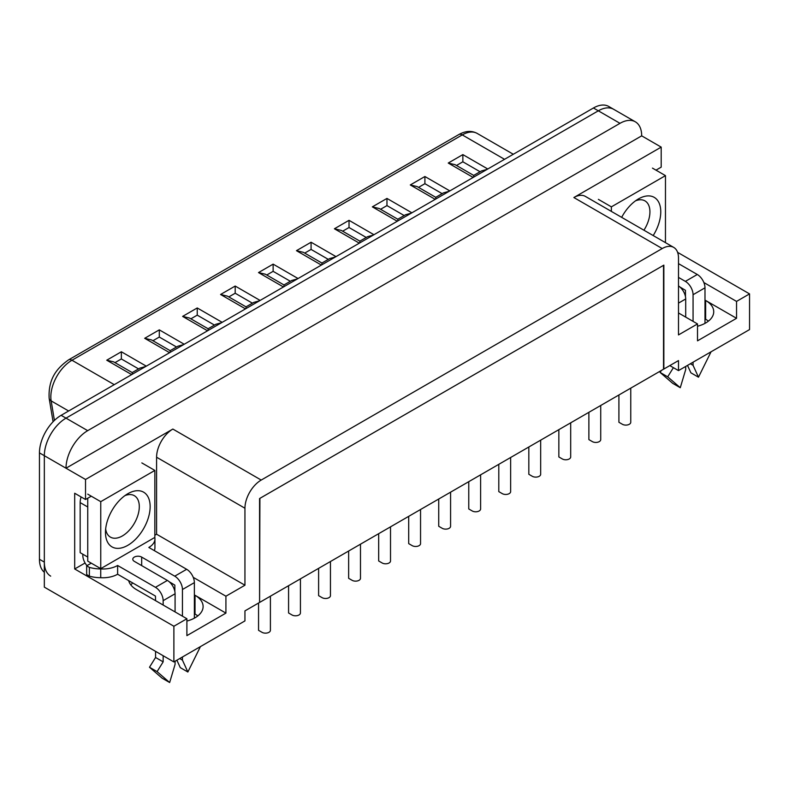 <?xml version="1.0" encoding="UTF-8"?>
<svg xmlns="http://www.w3.org/2000/svg" width="789" height="789" viewBox="0 0 789 789"><rect width="100%" height="100%" fill="white"/><g stroke="black" fill="none" stroke-linecap="round" stroke-linejoin="round"><path stroke-width="1.18" d="M635.332 121.812L608.773 106.476A30.663 17.703 120 0 0 593.436 107.994L61.128 415.32L66.01 418.14L598.318 110.815A30.663 17.703 -60 0 1 613.645 109.296A30.663 17.703 120 0 0 598.318 110.815L66.01 418.14A30.663 17.703 120 0 0 44.332 455.687A30.663 17.703 -60 0 1 66.01 418.14L87.697 430.656L619.996 123.331A30.663 17.703 120 0 1 635.332 121.812A30.663 17.703 120 0 1 641.684 135.846L661.192 147.119L661.192 167.15L655.994 170.148M87.697 430.656A30.663 17.703 120 0 0 66.01 468.212L85.528 479.475L172.85 429.058L261.208 480.067A22.999 13.275 120 0 0 244.945 508.234L244.945 585.221L225.92 596.208L225.92 613.112L186.894 635.638L186.894 618.744L173.886 626.249L173.886 661.932L44.332 587.134L44.332 455.687L44.332 562.093A30.663 17.703 120 0 0 50.683 576.138M669.812 365.593L678.491 370.603L678.491 360.583L663.855 369.035L663.855 265.134L259.581 498.54L259.581 602.441L244.945 610.883L244.945 620.904L173.886 661.932M678.491 370.603L749.55 329.575L749.55 293.893L736.541 301.408L703.857 282.541M673.727 247.411A22.999 13.275 120 0 0 662.227 248.545L573.869 197.536A22.999 13.275 120 0 1 585.369 196.392L673.727 247.411A22.999 13.275 120 0 1 678.491 257.934L678.491 334.921L697.515 323.934L697.515 340.838L736.541 318.302L736.541 301.408M261.208 480.067L662.227 248.545M194.37 613.674L195.021 614.049A27.595 15.938 180 0 1 197.802 615.923M704.991 318.864L705.642 319.239A27.595 15.938 180 0 1 708.423 321.123M697.515 326.252A27.595 15.938 0 0 0 713.729 311.734A27.595 15.938 0 0 0 705.642 300.471L736.541 318.302M677.613 252.362L749.55 293.893M573.869 197.536L661.192 147.119M61.128 415.32A30.663 17.703 120 0 0 39.45 452.876L66.01 468.212L641.684 135.846M85.074 562.991L74.689 568.977L74.689 493.243L85.528 499.506L85.528 479.475M128.676 580.625A27.595 15.938 0 0 0 136.477 589.639L186.894 618.744M130.856 584.945A27.595 15.938 180 0 1 132.72 582.953M186.894 621.051A27.595 15.938 0 0 0 203.108 606.534A27.595 15.938 0 0 0 195.021 595.271L225.92 613.112M173.886 626.249L74.689 568.977M85.528 499.506L91.268 496.192M244.945 585.221L156.587 534.212L154.851 535.218M156.587 534.212L156.587 457.226L244.945 508.234M172.85 429.058A22.999 13.275 120 0 0 156.587 457.226M225.92 596.208L193.236 577.341M678.491 312.957L697.515 323.934M259.906 602.254L663.529 369.222L663.529 265.321L259.906 498.342L259.581 602.066M39.45 452.876L39.45 559.283A30.663 17.703 120 0 0 44.332 572.291M480.067 171.736L462.857 161.794L456.486 165.473M487.78 168.994L462.857 154.605L462.857 161.794M462.857 154.605L448.241 163.047L455.135 164.694L473.696 175.414L473.696 177.13M487.178 169.339L481.418 170.957L473.696 175.414M442.126 193.64L424.906 183.699L418.535 187.378M449.838 190.908L424.906 176.509L424.906 183.699M424.906 176.509L410.29 184.951L417.194 186.598L435.755 197.319L435.755 199.035M449.237 191.254L443.467 192.861L435.755 197.319M404.175 215.545L386.965 205.604L380.594 209.282M411.888 212.813L386.965 198.424L386.965 205.604M386.965 198.424L372.349 206.856L379.243 208.513L397.804 219.224L397.804 220.94M411.296 213.158L405.526 214.766L397.804 219.224M366.234 237.45L349.024 227.518L342.653 231.197M373.947 234.718L349.024 220.328L349.024 227.518M349.024 220.328L334.408 228.771L341.302 230.418L359.863 241.128L359.863 242.844M373.345 235.063L367.585 236.68L359.863 241.128M328.293 259.364L311.073 249.423L304.702 253.101M336.006 256.622L311.073 242.233L311.073 249.423M311.073 242.233L296.457 250.675L303.361 252.322L321.922 263.043L321.922 264.759M335.404 256.967L329.634 258.585L321.922 263.043M290.342 281.269L273.132 271.327L266.761 275.006M298.055 278.527L273.132 264.137L273.132 271.327M273.132 264.137L258.516 272.58L265.41 274.227L283.971 284.947L283.971 286.663M297.463 278.882L291.693 280.489L283.971 284.947M252.401 303.173L235.191 293.232L228.82 296.911M260.114 300.441L235.191 286.052L235.191 293.232M235.191 286.052L220.575 294.484L227.469 296.141L246.03 306.852L246.03 308.568M259.512 300.787L253.752 302.394L246.03 306.852M214.46 325.078L197.24 315.146L190.869 318.825M222.173 322.346L197.24 307.957L197.24 315.146M197.24 307.957L182.624 316.399L189.528 318.046L208.089 328.757L208.089 330.473M221.571 322.691L215.801 324.299L208.089 328.757M176.509 346.982L159.299 337.051L152.928 340.73M184.222 344.251L159.299 329.861L159.299 337.051M159.299 329.861L144.683 338.303L151.577 339.951L170.138 350.661L170.138 352.387M183.63 344.596L177.86 346.213L170.138 350.661M138.568 368.897L121.358 358.956L114.987 362.634M146.281 366.155L121.358 351.766L121.358 358.956M121.358 351.766L106.742 360.208L113.636 361.855L132.197 372.576L132.197 374.292M145.679 366.5L139.919 368.118L132.197 372.576M258.555 603.033L258.555 630.322L262.017 632.324A4.902 2.831 0 0 0 267.363 632.936A4.902 2.831 0 0 0 270.4 630.322L270.4 596.198M288.577 585.694L288.577 612.984L292.048 614.986A4.902 2.831 0 0 0 297.394 615.598A4.902 2.831 0 0 0 300.422 612.984L300.422 578.86M318.608 568.356L318.608 595.646L322.08 597.648A4.902 2.831 0 0 0 327.425 598.269A4.902 2.831 0 0 0 330.453 595.646L330.453 561.521M348.639 551.018L348.639 578.307L352.111 580.309A4.902 2.831 0 0 0 357.456 580.931A4.902 2.831 0 0 0 360.484 578.307L360.484 544.183M378.671 533.68L378.671 560.969L382.142 562.971A4.902 2.831 0 0 0 387.488 563.593A4.902 2.831 0 0 0 390.516 560.969L390.516 526.845M175.079 611.919L175.079 593.762A10.888 6.282 -120 0 0 167.376 580.438L134.308 561.344A5.207 3.008 180 0 1 132.789 559.214A5.207 3.008 180 0 1 136.004 556.442A5.207 3.008 180 0 1 141.675 557.093L174.744 576.177A10.888 6.282 60 0 1 182.446 589.511L182.446 616.179M169.221 581.749L174.852 585.132L174.852 591.513M179.734 658.549L182.446 660.117L187.861 672.011L200.436 646.595M182.446 656.99L182.446 660.117M194.37 618.172L194.37 582.627A10.888 6.282 -120 0 0 186.668 569.293L148.835 547.448A20.859 12.042 0 0 0 154.94 538.936A20.859 12.042 0 0 0 154.831 537.704A25.938 14.971 180 0 0 154.831 537.417L154.851 470.431L100.755 501.666L100.755 568.642L154.851 537.408M155.561 600.656L155.453 596.08L117.62 574.234A20.859 12.042 180 0 1 100.736 577.706L100.736 568.938A25.938 14.971 180 0 1 89.374 567.39L86.662 565.821L91.268 563.159M100.736 568.938A20.859 12.042 0 0 0 117.62 565.476L155.453 587.322A10.888 6.282 60 0 1 163.155 600.656L163.155 605.035M100.736 577.706A25.938 14.971 180 0 1 89.374 576.148L86.662 574.579L86.662 565.821M154.94 538.936L154.94 547.704A20.859 12.042 180 0 1 154.319 550.623M155.561 651.359L155.561 657.484L149.496 667.247L162.07 678.145L169.655 682.524L175.079 664.368L175.079 661.241M163.155 655.738L163.155 661.863L155.561 657.484M117.62 574.234L117.62 565.476M80.162 502.603L87.747 506.982L87.747 557.054L80.162 552.675L80.162 502.603A15.336 8.857 -60 0 1 81.099 496.952M82.815 554.213L82.815 555.397A10.888 6.282 60 0 0 86.948 565.664M89.374 576.148L89.374 567.39M163.155 661.863L157.08 671.626L169.655 682.524M149.496 667.247L157.08 671.626M176.884 660.196L180.277 667.632L187.861 672.011M141.842 462.916L154.851 470.431M87.747 494.151L100.755 501.666M87.747 498.224L87.747 561.127L100.755 568.642M127.808 493.736L127.808 493.736A31.59 18.236 120 0 0 105.47 532.427A31.59 18.236 120 0 0 127.808 545.327A31.59 18.236 120 0 0 150.147 506.637A31.59 18.236 120 0 0 127.808 493.736L127.808 493.736M105.657 528.975A23.926 13.817 120 0 0 110.421 537.122A23.926 13.817 120 0 0 122.384 535.938A23.926 13.817 120 0 0 138.016 514.852A23.926 13.817 120 0 0 134.347 495.689A23.926 13.817 120 0 0 124.909 495.63M678.491 277.403L685.365 281.377A10.888 6.282 60 0 1 693.067 294.711L693.067 321.37M679.842 286.949L685.473 290.332L685.473 296.713M690.355 363.749L693.067 365.317L698.482 377.201L711.057 351.795M693.067 362.181L693.067 365.317M704.991 323.362L704.991 287.827A10.888 6.282 -120 0 0 697.289 274.493L678.491 263.634M665.433 242.627L665.472 242.598A25.938 14.971 180 0 1 665.452 242.627L665.472 175.631L611.376 206.856L611.376 211.413M685.7 317.119L685.7 298.962A10.888 6.282 -120 0 0 678.491 285.924M673.402 367.664L667.701 376.826L680.276 387.715L685.7 369.568L685.7 366.431M661.33 370.495L660.117 372.447L672.692 383.336L680.276 387.715M660.117 372.447L667.701 376.826M687.505 365.396L690.898 372.822L698.482 377.201M652.464 168.116L665.472 175.631M598.368 199.351L611.376 206.856M653.193 235.556A31.59 18.236 120 0 0 659.328 203.552A31.59 18.236 120 0 0 638.429 198.936L638.429 198.936A31.59 18.236 120 0 0 621.663 217.35M643.932 230.21A23.926 13.817 120 0 0 644.968 200.879A23.926 13.817 120 0 0 635.53 200.83M408.702 516.341L408.702 543.631L412.174 545.633A4.902 2.831 0 0 0 417.519 546.254A4.902 2.831 0 0 0 420.547 543.631L420.547 509.507M438.733 499.003L438.733 526.293L442.205 528.295A4.902 2.831 0 0 0 447.55 528.916A4.902 2.831 0 0 0 450.578 526.293L450.578 492.168M468.765 481.665L468.765 508.954L472.236 510.966A4.902 2.831 0 0 0 477.582 511.578A4.902 2.831 0 0 0 480.609 508.954L480.609 474.83M498.796 464.327L498.796 491.616L502.258 493.628A4.902 2.831 0 0 0 507.613 494.239A4.902 2.831 0 0 0 510.641 491.616L510.641 457.492M528.827 446.988L528.827 474.288L532.289 476.29A4.902 2.831 0 0 0 537.634 476.901A4.902 2.831 0 0 0 540.672 474.288L540.672 440.154M558.849 429.65L558.849 456.949L562.32 458.951A4.902 2.831 0 0 0 567.666 459.563A4.902 2.831 0 0 0 570.694 456.949L570.694 422.815M588.88 412.322L588.88 439.611L592.352 441.613A4.902 2.831 0 0 0 597.697 442.225A4.902 2.831 0 0 0 600.725 439.611L600.725 405.477M618.911 394.983L618.911 422.273L622.383 424.275A4.902 2.831 0 0 0 627.728 424.886A4.902 2.831 0 0 0 630.756 422.273L630.756 388.139M705.642 319.239L705.642 300.471M195.021 614.049L195.021 595.271M593.436 107.994L619.996 123.331M39.45 559.283L44.332 562.093M106.742 360.208L131.664 374.597M144.683 338.303L169.605 352.693M182.624 316.399L207.556 330.788M220.575 294.484L245.497 308.874M258.516 272.58L283.438 286.969M296.457 250.675L321.389 265.065M334.408 228.771L359.33 243.16M372.349 206.856L397.271 221.245M410.29 184.951L435.222 199.341M448.241 163.047L473.163 177.436M458.813 134.564A6.904 3.984 60 0 1 462.265 134.909L71.967 360.248A6.904 3.984 -120 0 0 68.515 359.902L458.813 134.564C465.51 130.816 471.644 130.432 477.207 133.43A29.883 17.259 120 0 0 462.265 134.909L504.546 159.319M68.633 410.99L51.157 400.901A29.883 17.259 120 0 1 71.967 360.248L114.247 384.657M68.515 359.902C57.991 367.467 48.03 377.783 49.155 398.287A6.904 4.616 170.5 0 0 51.157 400.901L54.421 420.419M141.675 565.595L141.675 557.093M174.744 576.177L186.668 569.293M155.453 587.322L167.376 580.438M175.079 593.762L163.155 600.656M194.37 582.627L182.446 589.511M685.365 281.377L697.289 274.493M685.7 298.962L678.491 303.124M704.991 287.827L693.067 294.711M477.207 133.43L513.294 154.259M53.08 421.75L49.155 398.287"/></g></svg>
